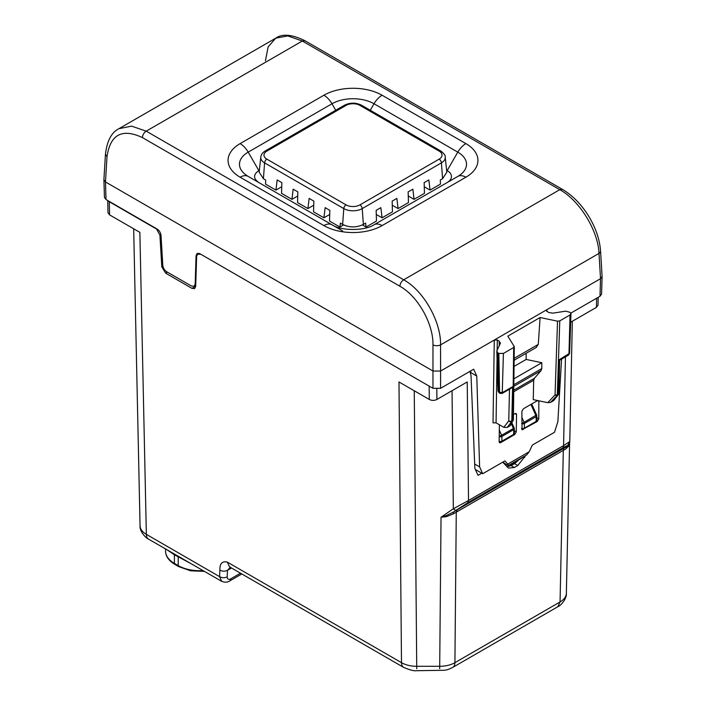 <?xml version="1.0" encoding="UTF-8"?>
<svg xmlns="http://www.w3.org/2000/svg" width="706" height="706" viewBox="0 0 706 706"><rect width="100%" height="100%" fill="white"/><g stroke="black" fill="none" stroke-linecap="round" stroke-linejoin="round"><path stroke-width="1.06" d="M561.579 359.116L557.855 421.72L554.492 432.284L532.306 445.098L529.235 451.716L526.685 454.92L511.991 464.142L508.479 465.563L507.808 464.089L529.235 451.716M547.803 402.676L555.048 394.892A2.153 1.368 -137.1 0 0 557.087 395.395L550.556 402.411L547.803 402.676L533.251 399.622L533.683 380.234L534.424 378.266L513.756 390.197M470.337 371.135L471.202 372.847L476.762 376.06L473.664 369.212L440.588 388.309L432.972 388.309L432.972 371.029L440.588 371.029L494.279 340.036L497.324 340.036L499.16 341.086L500.272 343.495L500.422 342.816M476.762 376.06L479.612 466.887L474.679 464.045M475.341 469.481L482.701 473.735L479.612 466.887M482.701 473.735L504.887 460.921L507.808 464.089M570.836 313.111L599.994 296.282L601.565 294.137M503.819 427.333L508.761 420.873A2.153 1.712 -142.6 0 0 511.585 421.659L507.129 427.483L503.819 427.333L496.062 422.85L493.017 422.85L494.279 340.036L600.524 278.693L598.997 253.41A5.383 3.106 -3.5 0 0 600.568 251.045A5.383 3.106 -3.5 0 0 600.559 250.965M500.642 442.644L499.142 441.779L499.566 442.75L500.642 442.644L514.727 434.508L516.28 431.887L516.545 414.448L515.045 413.584L516.121 413.469L516.545 414.448M499.142 441.779L499.398 424.774M513.456 414.501L515.045 413.584M538.872 400.805L538.749 418.914L537.195 421.535L522.034 429.777L521.875 411.369L523.428 408.748L537.645 400.54M600.568 251.045L602.103 276.531L600.524 278.693L599.994 296.282M553.592 400.664L558.455 394.477A2.153 1.712 -142.6 0 1 558.04 394.839L553.592 400.664L550.556 402.411M513.897 378.831L541.802 362.725L541.802 368.576L541.052 370.624L534.424 378.266M557.519 321.177L559.779 320.886L557.308 394.645L558.269 394.098A2.153 1.244 60 0 1 558.04 394.839L557.087 395.395A2.153 1.244 -120 0 0 557.308 394.645A2.153 1.262 1.9 0 1 555.048 394.892L557.519 321.177L540.099 317.515L538.281 344.396L514.153 358.321M514.127 360.228L536.216 347.476L538.281 344.396M541.802 362.725L526.164 359.433L526.164 353.282M513.35 419.717A2.153 1.959 -152.8 0 1 513.156 420.423A2.153 2.153 0 0 0 513.394 419.47L514.295 346.646L507.826 336.144L540.099 317.515M510.164 425.727L513.156 420.423A2.153 1.959 -152.8 0 1 512.538 421.111L510.164 425.727L507.129 427.483M503.034 461.998L504.772 463.613M546.806 311.434L546.832 309.696L546.197 310.561L548.659 312.511L552.824 313.155L565.718 311.161L570.033 312.334L570.977 313.685L570.033 314.964L559.779 320.886M558.746 393.674A2.153 1.712 -142.6 0 1 558.455 394.477A2.153 2.153 0 0 0 558.896 393.224A2.153 1.28 -178.7 0 1 558.269 394.098L559.055 359.839L569.61 353.265M526.164 359.433L514.047 366.432M514.162 346.205L513.668 347.511L512.768 420.37L511.806 420.917L512.591 386.711L502.69 392.43L499.574 392.43L498.851 353.424L497.659 352.735L496.821 350.935L500.272 343.495M497.659 352.735L499.098 392.836L498.004 391.018L496.821 350.935M498.851 353.424L503.413 353.424L513.668 347.511M440.588 388.309L440.579 344.872C441.003 321.459 423.565 290.695 403.682 279.797L146.221 131.148L131.554 126.136L118.943 128.686C111.504 132.393 107.003 140.926 105.441 154.305M562.532 189.437L559.779 189.667C579.635 200.592 598.167 230.721 598.997 253.41L440.579 344.872A5.383 2.886 180 0 1 432.972 344.872L432.972 371.029L105.476 181.954L103.897 179.792L105.441 154.235M200.645 254.178L430.828 387.073L199.807 253.692L197.133 253.419L196.065 255.634L195.174 284.086L195.774 283.733M432.972 388.309L430.836 387.082M195.174 284.086L194.106 286.292L191.432 286.018L166.669 271.722C164.445 270.213 163.157 268.103 162.804 265.394L161.021 235.398C160.668 232.689 159.379 230.58 157.156 229.071L106.006 199.542L104.435 197.398L103.906 179.792M508.479 465.757L503.907 462.924M265.421 60.822L268.121 46.887L275.746 38.159L287.836 35.909L302.318 41.027L559.779 189.667L403.682 279.797C401.432 281.332 400.161 283.485 399.878 286.239L142.409 137.591C122.076 128.086 110.277 134.449 107.003 156.679L105.432 154.305M512.591 386.711L511.1 388.256L502.24 393.374L503.413 353.424M570.033 314.964L568.965 354.165A2.153 1.244 60 0 1 568.515 355.109L569.601 353.3L570.969 313.711M382.105 225.585L465.881 177.215A16.159 9.328 -120 0 0 457.806 176.412L374.021 224.782C365.073 231.021 340.927 231.021 331.979 224.782L248.194 176.412A16.159 9.328 120 0 0 240.119 177.215L323.895 225.585A41.16 23.766 0 0 0 382.105 225.585A16.159 9.328 -120 0 0 374.021 224.782L457.806 176.412A29.731 17.165 0 0 0 457.806 152.134L374.021 103.764A29.731 17.165 0 0 0 331.979 103.764L335.729 110.268M342.622 230.924L331.979 224.782A16.159 9.328 -60 0 0 323.895 225.585M259.367 170.27L258.837 170.57C253.154 174.567 253.154 178.565 258.837 182.554M447.216 182.527A14.685 8.481 0 0 0 447.163 170.57L446.633 170.27M430.06 190.108L428.842 179.942L424.147 182.651L424.447 193.347L414.06 199.348L412.851 189.173L408.147 191.891L408.456 202.587L398.069 208.579L396.86 198.404L392.157 201.122L392.465 211.818L382.078 217.81L380.861 207.643L376.166 210.353L376.466 221.049L366.079 227.05L365.62 223.14L363.369 224.437L362.213 208.597A3.23 1.862 -120 0 0 359.945 204.872L439.15 159.141A3.23 1.862 -120 0 1 441.426 162.865A13.035 7.528 0 0 0 445.212 157.076C445.61 155.673 444.127 153.634 440.765 150.969L361.56 105.238A3.23 1.862 120 0 0 359.945 105.397A9.813 5.666 0 0 0 346.055 105.397L266.85 151.128A3.23 1.862 -120 0 0 265.235 150.969C262.544 152.593 261.061 154.632 260.788 157.076A13.035 7.528 0 0 0 264.573 162.865L343.787 208.597A13.035 7.528 0 0 0 362.213 208.597L441.426 162.865L442.574 178.706L440.323 180.004L440.447 184.116L430.06 190.108L424.262 186.763M414.06 199.348L408.271 196.003M297.729 196.003L291.94 199.348L293.149 189.173L297.853 191.891L297.544 202.587L307.931 208.579L313.729 205.234M281.738 186.763L275.94 190.108L265.553 184.116L265.677 180.004L263.426 178.706L259.164 172.202L260.788 157.076M275.94 190.108L277.158 179.942L281.853 182.651L281.553 193.347L291.94 199.348M329.72 214.465L323.922 217.81L313.535 211.818L313.843 201.122L309.14 198.404L307.931 208.579M343.575 224.94L339.921 227.05L329.534 221.049L329.834 210.353L325.139 207.643L323.922 217.81M366.079 227.05L362.425 224.94M382.078 217.81L376.28 214.465M398.069 208.579L392.271 205.234M339.921 227.05L340.38 223.14L342.631 224.437C349.541 227.72 356.459 227.72 363.369 224.437M442.574 178.706L446.836 172.202L445.212 157.076M227.297 562.091L401.493 662.66A10.766 6.222 120 0 0 403.726 667.435L229.529 566.865L227.297 562.091C222.143 560.935 219.672 563.609 219.893 570.095C222.425 571.472 224.958 571.551 227.5 570.316L227.191 576.864C224.649 578.073 222.116 578.002 219.584 576.643L221.728 581.365M181.292 558.022L170.146 551.589M108.15 200.786L109.289 201.739L109.554 214.862L139.867 232.362L146.354 534.363C142.241 531.936 140.132 528.997 140.053 525.573L140.053 525.723C139.417 531 145.489 537.963 148.587 539.146L148.587 539.146A10.766 6.222 -60 0 1 146.354 534.363L219.584 576.643L219.893 570.095M414.254 390.78L416.725 666.296C410.813 666.27 405.738 665.052 401.493 662.66L398.978 381.955L429.292 399.455C431.834 400.699 434.375 400.699 436.908 399.455L467.222 381.955L468.519 500.492L453.331 508.77L441.029 517.251L446.466 516.651L453.331 513.871L565.762 448.963L569.777 441.541L563.564 445.618L565.453 356.874M200.38 254.336L197.706 254.054L196.639 256.269L195.694 286.415L194.627 288.63L191.953 288.357L165.672 273.178L161.806 266.85L159.909 235.063L156.308 228.585M109.289 201.739L156.044 228.744M173.994 553.804L174.4 554.766L166.704 549.603M191.352 563.829L174.4 554.766L174.4 563.406A30.155 17.412 0 0 1 165.575 551.095L165.575 548.95M598.185 297.323L598.017 305.186L596.446 307.348L570.677 322.227M231.506 568.003L227.5 570.316L230.509 567.165M109.554 214.862L107.974 212.638M502.707 462.183L508.435 468.104L514.347 467.504L517.807 465.501L525.432 455.785M469.887 371.4L471.017 375.38L474.864 468.449L478.05 475.35L481.774 473.197M566.362 593.428L569.583 443.342L566.362 593.322C566.962 598.326 561.049 605.642 557.828 606.736L560.052 601.962C564.059 599.597 566.159 596.755 566.362 593.428M453.331 513.871L453.49 512L457.161 509.811L567.262 446.307L569.186 444.648L569.592 443.033L568.895 445.963L565.762 448.963M567.306 445.971C567.492 445.415 565.947 446.051 562.673 447.904L467.628 502.778L453.49 512L446.439 515.512L441.029 517.251L439.688 668.723M569.186 444.648L568.895 445.963M446.439 515.512L446.466 516.651M513.694 434.349L513.694 429.627A2.153 1.244 180 0 0 514.33 428.745L514.33 433.475A2.153 1.244 180 0 1 513.694 434.349L501.895 441.171A2.153 1.244 180 0 1 499.151 441.312M511.373 423.9L513.421 428.463L514.144 427.862L511.903 422.876M499.221 436.334L501.622 435.275L499.318 430.157M536.163 421.376L536.163 416.655A2.153 1.244 0 0 0 536.798 415.781L536.798 420.502A2.153 1.244 180 0 1 536.163 421.376L524.364 428.198A2.153 1.244 180 0 1 521.619 428.339M521.787 417.184L524.081 422.303L521.69 423.371M531.697 403.973L536.604 414.899L524.081 422.303A2.153 1.244 -120 0 1 524.364 423.476A2.153 1.244 180 0 1 521.69 423.644M513.739 391.742L533.683 380.234M496.062 422.85L497.006 360.616M497.165 350.185L497.324 340.036M508.585 465.36L526.685 454.92M516.28 431.887L514.33 430.757M514.727 434.508L514.03 434.102M523.111 429.672L521.61 428.807M539.013 401.476L537.513 400.611M538.749 418.914L536.798 417.784M537.195 421.535L536.498 421.129M541.052 370.624L513.809 386.35M541.802 368.576L513.827 384.735M513.394 419.47A2.153 1.288 -179.3 0 1 512.768 420.37A2.153 1.244 -120 0 1 512.538 421.111L511.585 421.659A2.153 1.244 -120 0 0 511.806 420.917A2.153 1.28 1.3 0 1 508.761 420.873L509.494 389.183M499.274 345.649L499.16 341.086M106.006 199.542L105.476 181.954L107.003 156.679M196.065 255.634L196.797 255.21M118.943 128.686L275.746 38.159C282.338 33.517 292.099 34.391 305.01 40.763L302.318 41.027L146.221 131.148A5.383 3.106 -60 0 0 142.409 137.591M499.098 392.836L500.024 393.374A2.153 1.244 120 0 1 499.574 392.43L498.083 390.674M465.881 177.215A41.16 23.766 0 0 0 465.881 143.609L382.105 95.239A41.16 23.766 0 0 0 323.895 95.239L240.119 143.609A41.16 23.766 0 0 0 240.119 177.215M432.972 344.872C433.405 323.763 417.775 296.052 399.878 286.239M240.119 143.609A16.159 9.328 60 0 1 248.194 152.134A29.731 17.165 0 0 0 248.194 176.412L331.979 224.782M258.837 170.57L248.194 152.134L331.979 103.764A16.159 9.328 60 0 0 323.895 95.239M382.105 95.239A16.159 9.328 120 0 0 374.021 103.764L370.271 110.268M447.163 170.57L457.806 152.134A16.159 9.328 -60 0 1 465.881 143.609M266.85 151.128A9.813 5.666 0 0 0 266.85 159.141L346.055 204.872A3.23 1.862 120 0 0 343.787 208.597L342.631 224.437M266.85 159.141A3.23 1.862 120 0 0 264.573 162.865L263.426 178.706M440.765 150.969A3.23 1.862 120 0 0 439.15 151.128L359.945 105.397M346.055 105.397A3.23 1.862 -120 0 0 344.44 105.238L265.235 150.969M439.15 159.141A9.813 5.666 0 0 0 439.15 151.128M346.055 204.872A9.813 5.666 0 0 0 359.945 204.872M227.191 576.864C227.279 579.255 228.462 579.908 230.73 578.841A5.383 3.106 60 0 1 229.626 581.003L241.823 573.96M230.73 578.841L240.499 573.201M429.16 386.42L429.292 399.455M177.806 556.001A2.153 1.244 -60 0 1 178.212 556.963L178.212 565.603A30.155 17.412 0 0 0 203.054 570.589M596.632 298.223L596.446 307.348M140.053 525.732L133.672 228.779L140.053 525.573M403.726 667.435L403.726 667.435C409.868 670.038 414.201 671.124 416.725 670.7L444.718 670.268C447.639 669.332 445.31 670.921 452.687 667.435L557.828 606.736M436.802 389.227L436.908 399.455M195.694 286.195L191.953 288.357M167.428 272.163L165.672 273.178M162.909 266.215L161.806 266.85M159.909 235.063L160.897 234.498M204.422 571.383L190.567 570.801L178.662 566.591A2.153 1.244 -60 0 1 178.212 565.603L174.4 563.406A2.153 1.244 -60 0 0 174.85 564.394C168.752 560.723 165.654 556.293 165.575 551.095M562.673 447.904A5.383 3.106 -120 0 0 563.564 445.618L468.519 500.492L467.628 502.778M569.777 441.541L572.328 321.274L569.777 441.55M452.687 667.435A10.766 6.222 60 0 0 454.92 662.66C450.684 665.052 445.601 666.27 439.688 666.296L416.725 666.296L416.725 668.723M452.043 390.718L453.331 508.77A5.383 2.074 -124.6 0 0 456.252 510.094M524.69 457.426L523.79 456.914M517.807 465.501L514.533 463.621L518.169 460.55M514.347 467.504L511.073 465.616L514.533 463.621L513.871 463.057M506.934 466.737L511.073 465.616A2.153 1.244 60 0 1 510.385 465.025M564.209 448.01L563.317 450.243L560.052 601.962L454.92 662.66L456.27 512.044L457.161 509.811M513.694 429.627L501.895 436.44A2.153 1.244 -120 0 0 501.622 435.275L513.421 428.463A2.153 1.244 60 0 1 513.694 429.627M501.895 441.171L501.895 436.44A2.153 1.244 0 0 1 499.221 436.617M530.921 404.423L535.889 415.49A2.153 1.244 -120 0 1 536.163 416.655L524.364 423.476L524.364 428.198M601.565 294.173L602.094 276.531M508.461 465.739L504.764 463.613M305.01 40.763L562.479 189.402C572.337 195.28 580.879 203.884 588.089 215.233C595.511 227.147 599.668 239.087 600.559 251.045M558.896 393.224L559.655 360.228L568.515 355.109M194.088 286.301L195.721 285.356M502.24 393.374L500.024 393.374M457.806 176.412L447.163 182.554M361.56 105.238C355.85 102.458 350.15 102.458 344.44 105.238M229.626 581.003C227.464 582.432 224.799 582.529 221.622 581.312L181.204 557.978M170.984 552.074L148.587 539.146M198.977 253.322L197.751 254.028M107.727 200.539L107.983 212.7M178.662 566.591L174.85 564.394M569.565 443.483L569.724 442.203M514.33 428.745A2.153 2.153 0 0 0 514.144 427.862M536.798 415.781A2.153 2.153 0 0 0 536.604 414.899"/></g></svg>

